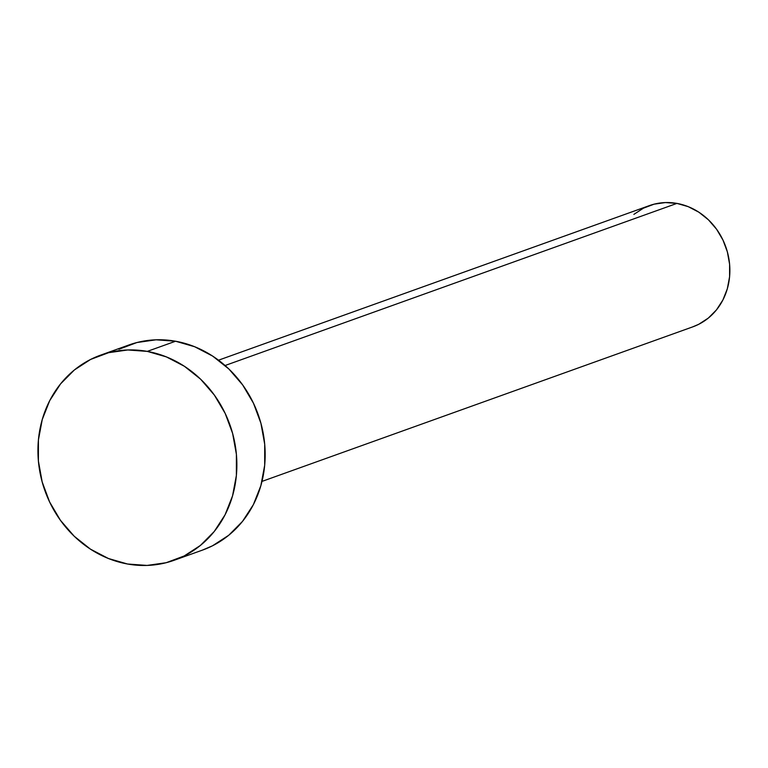 <?xml version="1.0" encoding="UTF-8"?>
<svg xmlns="http://www.w3.org/2000/svg" width="768" height="768" viewBox="0 0 768 768"><rect width="100%" height="100%" fill="white"/><g stroke="black" fill="none" stroke-linecap="round" stroke-linejoin="round"><path stroke-width="1.15" d="M261.994 481.402L692.842 326.832A64.387 58.013 -109.7 0 0 729.302 261.552A64.387 58.013 -109.7 0 0 676.925 203.405L225.072 365.52L676.925 203.405A64.387 58.013 -109.7 0 0 649.363 205.622L218.515 360.192M174.192 560.256L202.493 550.099A108.96 98.179 -109.7 0 0 264.202 439.622A108.96 98.179 -109.7 0 0 175.565 341.232L147.264 351.389L175.565 341.232A108.96 98.179 -109.7 0 0 128.909 344.986L100.608 355.142A108.96 98.179 70.3 0 1 147.264 351.389A108.96 98.179 70.3 0 1 235.901 449.779A108.96 98.179 70.3 0 1 174.192 560.256A108.96 98.179 70.3 0 1 127.536 564.01A108.96 98.179 70.3 0 1 38.899 465.619A108.96 98.179 70.3 0 1 100.608 355.142M118.915 349.286L136.934 342.528L156.067 339.811L175.565 341.232L194.688 346.742L212.688 356.122L228.893 369.024L242.659 384.931L253.478 403.248L260.918 423.274L264.701 444.23L264.682 465.312L260.851 485.702L253.373 504.643L242.515 521.376L228.72 535.277L212.486 545.808L202.061 550.262M127.536 564.01L108.413 558.499L90.413 549.12L74.208 536.227L60.442 520.31L49.622 501.994L42.182 481.968L38.4 461.021L38.419 439.939L42.25 419.539L49.728 400.608L60.586 383.866L74.381 369.965L90.614 359.434L108.634 352.685L127.766 349.968L147.264 351.389L166.378 356.899L184.387 366.278L200.592 379.171L214.358 395.088L225.178 413.405L232.618 433.43L236.4 454.378L236.381 475.459L232.55 495.859L225.072 514.79L214.214 531.533L200.41 545.434L184.186 555.965L166.166 562.714L147.034 565.43L127.536 564.01M633.869 214.387L643.45 208.166L654.106 204.173L665.405 202.57L676.925 203.405L688.224 206.659L698.87 212.208L708.442 219.83L716.573 229.229L722.966 240.058L727.363 251.885L729.6 264.269L729.59 276.72L727.325 288.778L722.909 299.962L716.496 309.859L708.336 318.067L698.746 324.288L692.582 326.918"/></g></svg>
